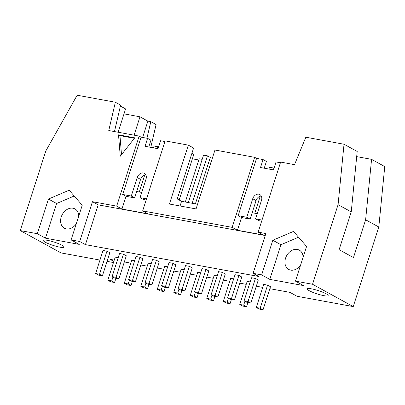 <?xml version="1.0" encoding="UTF-8"?>
<svg xmlns="http://www.w3.org/2000/svg" width="405" height="405" viewBox="0 0 405 405"><rect width="100%" height="100%" fill="white"/><g stroke="black" fill="none" stroke-linecap="round" stroke-linejoin="round"><path stroke-width="0.61" d="M238.915 275.42L241.79 277L234.379 300.08L230.48 299.361L227.61 297.786L231.503 298.505L238.915 275.42L235.016 274.706L227.61 297.786M231.503 298.505L234.379 300.08M272.828 169.786L273.41 167.979L269.512 167.26L268.935 169.072M260.238 196.162L254.765 213.202M274.008 168.303L273.41 167.979M243.673 305.178L246.549 306.752L242.651 306.038L239.775 304.459L243.673 305.178L244.929 301.269M247.895 302.56L246.549 306.752M250.168 281.926L247.187 281.379L239.775 304.459M222.416 272.393L225.291 273.967L217.88 297.047L213.987 296.333L211.111 294.754L215.009 295.473L222.416 272.393L218.523 271.674L211.111 294.754M215.009 295.473L217.88 297.047M227.18 302.145L230.05 303.72L226.157 303.006L223.282 301.431L227.18 302.145L228.43 298.237M231.397 299.533L230.05 303.72M233.675 278.898L230.693 278.351L223.282 301.431M205.922 269.36L208.798 270.94L201.386 294.02L197.488 293.301L194.613 291.727L198.511 292.44L205.922 269.36L202.024 268.647L194.613 291.727M198.511 292.44L201.386 294.02M210.681 299.113L213.556 300.692L209.658 299.973L206.783 298.399L210.681 299.113L211.936 295.21M214.898 296.5L213.556 300.692M217.176 275.866L214.194 275.319L206.783 298.399M189.424 266.333L192.299 267.908L184.888 290.987L180.989 290.274L178.114 288.694L182.012 289.413L189.424 266.333L185.525 265.614L178.114 288.694M182.012 289.413L184.888 290.987M194.182 296.085L197.058 297.66L193.16 296.946L190.284 295.367L194.182 296.085L195.438 292.177M198.404 293.468L197.058 297.66M200.677 272.838L197.696 272.287L190.284 295.367M172.925 263.301L175.8 264.875L168.389 287.955L164.496 287.241L161.62 285.667L165.518 286.381L172.925 263.301L169.032 262.582L161.62 285.667M165.518 286.381L168.389 287.955M192.198 203.285L207.421 155.854L203.528 155.14L188.3 202.566M195.387 203.867L210.296 157.434L207.421 155.854M177.684 293.053L180.559 294.632L176.661 293.914L173.791 292.339L177.684 293.053L178.939 289.15M181.906 290.441L180.559 294.632M184.179 269.806L181.197 269.259L173.791 292.339M156.431 260.268L159.302 261.848L151.895 284.928L147.997 284.209L145.122 282.634L149.02 283.348L156.431 260.268L152.533 259.554L145.122 282.634M149.02 283.348L151.895 284.928M179.157 200.009L193.803 154.401L191.894 153.358M161.19 290.026L164.065 291.6L160.167 290.886L157.292 289.307L161.19 290.026L162.445 286.117M165.407 287.408L164.065 291.6M202.181 159.332L199.199 158.78L185.318 202.019M167.685 266.774L164.703 266.227L157.292 289.307M139.933 257.241L142.808 258.815L135.397 281.895L131.498 281.181L128.623 279.602L132.521 280.321L139.933 257.241L136.034 256.522L128.623 279.602M132.521 280.321L135.397 281.895M144.691 286.993L147.567 288.568L143.669 287.854L140.793 286.279L144.691 286.993L145.947 283.085M148.913 284.381L147.567 288.568M151.186 263.746L148.205 263.194L140.793 286.279M123.434 254.208L126.309 255.783L118.898 278.868L115.005 278.149L112.129 276.575L116.022 277.288L123.434 254.208L119.536 253.495L112.129 276.575M116.022 277.288L118.898 278.868M157.353 148.574L157.93 146.762L154.037 146.048L153.454 147.855M144.757 174.95L139.285 191.99M158.527 147.091L157.93 146.762M128.193 283.961L131.068 285.54L127.17 284.821L124.3 283.247L128.193 283.961L129.448 280.058M132.415 281.348L131.068 285.54M134.688 260.714L131.706 260.167L124.3 283.247M261.645 221.211L258.896 220.705L255.54 218.867L261.483 200.364A5.716 4.364 -61.3 0 0 259.843 194.547A5.716 4.364 -61.3 0 0 252.715 198.749L246.772 217.257L250.128 219.095L256.066 200.591A5.716 4.364 118.7 0 1 261.245 195.974M255.54 218.867L262.02 220.057M118.528 134.845L134.764 137.827L120.26 156.234L118.528 134.845L119.966 135.629L121.505 154.649M134.404 138.282L119.966 135.629M260.172 308.205L263.048 309.784L259.149 309.066L256.274 307.491L260.172 308.205L267.583 285.125L270.459 286.705L263.048 309.784M267.583 285.125L263.685 284.411L256.274 307.491M248.002 301.533L250.877 303.112L246.979 302.393L244.104 300.819L248.002 301.533L255.413 278.453L258.289 280.027L250.877 303.112M255.413 278.453L251.515 277.739L244.104 300.819M111.699 280.933L114.569 282.508L110.676 281.794L107.801 280.214L111.699 280.933L112.949 277.025M115.916 278.316L114.569 282.508M118.194 257.681L115.212 257.135L107.801 280.214M99.529 274.261L102.404 275.835L98.506 275.122L95.631 273.542L99.529 274.261L106.94 251.176L109.811 252.755L102.404 275.835M106.94 251.176L103.042 250.462L95.631 273.542M45.476 238.175L37.331 233.71L48.458 199.047L56.604 203.512L45.476 238.175L79.248 244.382L71.103 239.912L82.235 205.254L69.184 190.203L48.458 199.047M74.211 196L56.604 203.512M78.732 216.164A11.006 8.404 -61.3 0 0 74.95 208.914A11.006 8.404 -61.3 0 0 62.284 214.523A11.006 8.404 -61.3 0 0 64.365 228.212A11.006 8.404 -61.3 0 0 76.267 223.838M272.798 240.256L293.519 231.412L306.57 246.463L295.442 281.126L303.588 285.591L269.811 279.384L261.665 274.919L272.798 240.256L280.938 244.726L298.546 237.208M269.811 279.384L280.938 244.726M300.601 265.052A11.006 8.404 118.7 0 1 288.699 269.421A11.006 8.404 118.7 0 1 286.618 255.732A11.006 8.404 118.7 0 1 299.285 250.123A11.006 8.404 118.7 0 1 303.067 257.377M146.165 199.999L143.416 199.493L140.059 197.65L146.002 179.147A5.716 4.364 -61.3 0 0 144.367 173.33A5.716 4.364 -61.3 0 0 137.234 177.537L131.291 196.04L134.647 197.883L140.586 179.374A5.716 4.364 118.7 0 1 145.765 174.757M140.059 197.65L146.539 198.845M188.335 145.137L165.149 140.879L142.661 210.919L232.161 227.357L254.649 157.322L214.964 150.032L196.055 208.924L169.427 204.034L188.335 145.137L193.605 148.027L177.253 198.966L181.561 201.331L180.068 205.988M197.549 204.267L181.561 201.331M269.821 288.684L289.975 292.385L297.067 296.273L353.246 306.595L378.802 227.002L384.75 166.571L371.572 159.347L365.624 219.778L353.489 257.585L339.112 249.703L351.251 211.896L338.074 204.672L312.523 284.259L295.442 281.126M378.802 227.002L365.624 219.778M326.116 293.797A11.006 1.741 17.8 0 1 328.151 295.615A11.006 1.741 17.8 0 1 317.14 293.908A11.006 1.741 17.8 0 1 307.192 288.886A11.006 1.741 17.8 0 1 314.65 289.555A11.006 1.741 17.8 0 1 326.116 293.797M353.246 306.595L312.523 284.259M351.251 211.896L357.2 151.465L344.022 144.241L338.074 204.672M232.161 227.357L237.431 230.248L263.412 235.022L258.142 232.131L280.63 162.091L294.531 164.648L305.836 137.224L344.022 144.241M254.649 157.322L256.562 158.37L263.058 159.565L260.506 167.523L273.491 169.908L276.048 161.949L280.417 162.754M263.058 159.565L266.414 161.403L264.227 168.207M261.665 274.919L253.095 273.345L258.841 276.499L85.43 244.64L79.679 241.486L92.456 201.695L116.68 206.145L121.951 209.036L147.931 213.805L142.661 210.919M114.468 131.569L120.619 105.123L115.349 102.232L108.768 130.521L139.168 136.105L141.087 137.158L147.577 138.348L145.025 146.311L158.016 148.696L160.567 140.737L164.936 141.537M147.577 138.348L150.933 140.191L148.746 146.995M99.959 260.066L60.978 252.902L20.25 230.572L45.806 150.984L77.163 95.216L115.349 102.232M120.401 106.07L125.596 108.92L118.113 132.238M124.011 113.871L139.973 116.802L147.876 121.135L150.807 121.672L146.949 138.237M150.771 147.364L156.077 124.563L150.807 121.672M107.047 261.367L113.471 262.546M113.84 261.407L110.064 259.337L114.256 260.106M124.33 261.954L130.754 263.134M140.824 264.986L147.253 266.166M157.322 268.019L163.747 269.198M173.821 271.046L180.245 272.226M190.32 274.079L196.744 275.258M206.813 277.106L213.238 278.291M223.312 280.139L229.736 281.318M239.811 283.171L246.235 284.35M256.304 286.198L262.734 287.378M62.162 245.314A11.006 1.741 17.8 0 1 64.198 247.126A11.006 1.741 17.8 0 1 53.187 245.42A11.006 1.741 17.8 0 1 43.239 240.398A11.006 1.741 17.8 0 1 50.691 241.066A11.006 1.741 17.8 0 1 62.162 245.314M79.679 241.486L71.103 239.912M37.331 233.71L20.25 230.572M121.951 209.036L126.041 196.298L122.685 194.461L141.087 137.158M122.685 194.461L131.291 196.04M126.041 196.298L134.647 197.883M141.735 192.441L136.693 191.514M116.68 206.145L139.168 136.105M92.456 201.695L98.202 204.849L85.43 244.64M98.202 204.849L265.234 235.528M258.142 232.131L265.872 233.548L253.095 273.345M237.431 230.248L241.522 217.515L250.128 219.095M257.215 213.653L252.168 212.726M241.522 217.515L238.165 215.673L256.562 158.37M238.165 215.673L246.772 217.257M356.694 156.613L371.572 159.347M192.385 158.811L198.809 159.99M208.884 161.843L211.045 162.238M142.641 137.442L147.876 121.135M134.075 135.169L139.973 116.802M140.586 179.374L137.234 177.537M256.066 200.591L252.715 198.749"/></g></svg>
